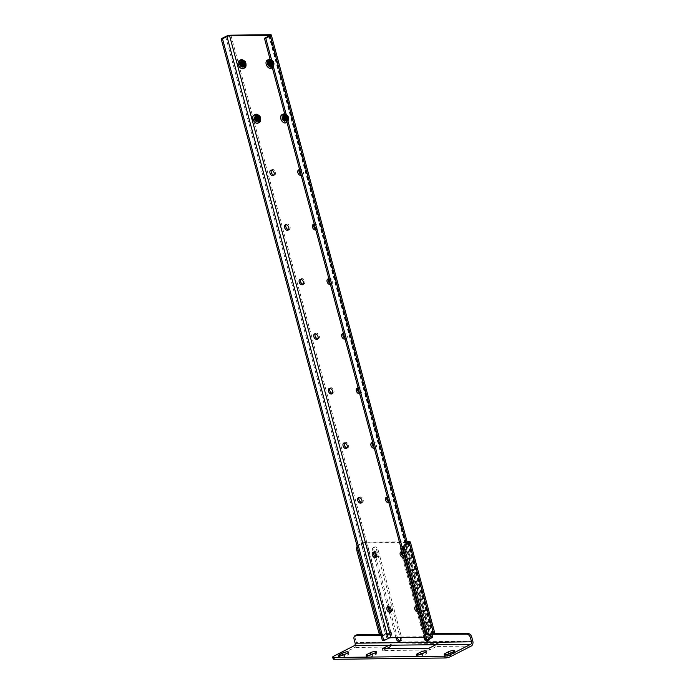 <?xml version="1.0" encoding="UTF-8"?>
<svg xmlns="http://www.w3.org/2000/svg" width="694" height="694" viewBox="0 0 694 694"><rect width="100%" height="100%" fill="white"/><g stroke="black" fill="none" stroke-linecap="round" stroke-linejoin="round"><path stroke-width="0.52" stroke-dasharray="3.47 2.6" d="M388.406 606.634A3.01 1.978 63 0 1 388.952 606.114A3.01 1.978 63 0 1 389.56 605.966A3.01 1.978 63 0 1 392.275 608.334A3.01 1.978 63 0 1 391.694 611.483A3.01 1.978 63 0 1 390.948 611.622M373.78 552.068A3.01 1.978 63 0 1 374.335 551.548A3.01 1.978 63 0 1 374.942 551.409A3.01 1.978 63 0 1 377.657 553.769A3.01 1.978 63 0 1 377.068 556.918A3.01 1.978 63 0 1 376.33 557.056M359.162 497.503A3.01 1.978 63 0 1 359.709 496.991A3.01 1.978 63 0 1 360.325 496.843A3.01 1.978 63 0 1 363.031 499.203A3.01 1.978 63 0 1 362.45 502.352A3.01 1.978 63 0 1 361.713 502.499M344.545 442.937A3.01 1.978 63 0 1 345.092 442.425A3.01 1.978 63 0 1 345.699 442.278A3.01 1.978 63 0 1 348.414 444.637A3.01 1.978 63 0 1 347.833 447.786A3.01 1.978 63 0 1 347.087 447.934M329.919 388.371A3.01 1.978 63 0 1 330.474 387.859A3.01 1.978 63 0 1 331.081 387.712A3.01 1.978 63 0 1 333.788 390.071A3.01 1.978 63 0 1 333.207 393.22A3.01 1.978 63 0 1 332.469 393.368M315.302 333.805A3.01 1.978 63 0 1 315.848 333.293A3.01 1.978 63 0 1 316.464 333.146A3.01 1.978 63 0 1 319.171 335.506A3.01 1.978 63 0 1 318.589 338.655A3.01 1.978 63 0 1 317.852 338.802M300.684 279.24A3.01 1.978 63 0 1 301.231 278.728A3.01 1.978 63 0 1 301.838 278.58A3.01 1.978 63 0 1 304.553 280.94A3.01 1.978 63 0 1 303.963 284.098A3.01 1.978 63 0 1 303.226 284.236M286.058 224.674A3.01 1.978 63 0 1 286.605 224.162A3.01 1.978 63 0 1 287.221 224.015A3.01 1.978 63 0 1 289.927 226.383A3.01 1.978 63 0 1 289.346 229.532A3.01 1.978 63 0 1 288.609 229.671M271.441 170.117A3.01 1.978 63 0 1 271.987 169.596A3.01 1.978 63 0 1 272.603 169.449A3.01 1.978 63 0 1 275.31 171.817A3.01 1.978 63 0 1 274.729 174.966A3.01 1.978 63 0 1 273.991 175.105M257.977 114.892A3.01 1.978 63 0 1 260.692 117.251A3.01 1.978 63 0 1 260.103 120.4A3.01 1.978 63 0 1 256.98 118.613A3.01 1.978 63 0 1 257.37 115.031A3.01 1.978 63 0 1 257.977 114.892M243.36 60.326A3.01 1.978 63 0 1 246.066 62.686A3.01 1.978 63 0 1 245.485 65.835A3.01 1.978 63 0 1 242.353 64.048A3.01 1.978 63 0 1 242.744 60.473A3.01 1.978 63 0 1 243.36 60.326M416.287 606.296A3.01 1.978 63 0 1 416.834 605.784A3.01 1.978 63 0 1 417.45 605.636A3.01 1.978 63 0 1 420.156 607.996A3.01 1.978 63 0 1 419.575 611.145A3.01 1.978 63 0 1 417.901 610.98M401.67 551.73A3.01 1.978 63 0 1 402.216 551.218A3.01 1.978 63 0 1 402.832 551.071A3.01 1.978 63 0 1 405.539 553.43A3.01 1.978 63 0 1 404.958 556.579A3.01 1.978 63 0 1 403.283 556.414M387.044 497.164A3.01 1.978 63 0 1 387.599 496.652A3.01 1.978 63 0 1 388.206 496.505A3.01 1.978 63 0 1 390.922 498.865A3.01 1.978 63 0 1 390.332 502.022A3.01 1.978 63 0 1 388.666 501.849M372.426 442.607A3.01 1.978 63 0 1 372.973 442.087A3.01 1.978 63 0 1 373.589 441.939A3.01 1.978 63 0 1 376.295 444.307A3.01 1.978 63 0 1 375.714 447.457A3.01 1.978 63 0 1 374.04 447.292M357.809 388.041A3.01 1.978 63 0 1 358.356 387.521A3.01 1.978 63 0 1 358.963 387.373A3.01 1.978 63 0 1 361.678 389.742A3.01 1.978 63 0 1 361.097 392.891A3.01 1.978 63 0 1 359.423 392.726M343.183 333.476A3.01 1.978 63 0 1 343.738 332.955A3.01 1.978 63 0 1 344.345 332.816A3.01 1.978 63 0 1 347.061 335.176A3.01 1.978 63 0 1 346.471 338.325A3.01 1.978 63 0 1 344.805 338.16M328.566 278.91A3.01 1.978 63 0 1 329.112 278.398A3.01 1.978 63 0 1 329.728 278.251A3.01 1.978 63 0 1 332.435 280.61A3.01 1.978 63 0 1 331.853 283.759A3.01 1.978 63 0 1 330.179 283.594M313.948 224.344A3.01 1.978 63 0 1 314.495 223.832A3.01 1.978 63 0 1 315.102 223.685A3.01 1.978 63 0 1 317.817 226.044A3.01 1.978 63 0 1 317.236 229.194A3.01 1.978 63 0 1 315.562 229.029M299.322 169.778A3.01 1.978 63 0 1 299.877 169.267A3.01 1.978 63 0 1 300.485 169.119A3.01 1.978 63 0 1 303.191 171.479A3.01 1.978 63 0 1 302.61 174.628A3.01 1.978 63 0 1 300.936 174.463M285.867 114.553A3.01 1.978 63 0 1 288.574 116.913A3.01 1.978 63 0 1 287.993 120.062A3.01 1.978 63 0 1 284.861 118.284A3.01 1.978 63 0 1 285.251 114.701A3.01 1.978 63 0 1 285.867 114.553M271.241 59.988A3.01 1.978 63 0 1 273.957 62.347A3.01 1.978 63 0 1 273.367 65.505A3.01 1.978 63 0 1 270.244 63.718A3.01 1.978 63 0 1 270.634 60.135A3.01 1.978 63 0 1 271.241 59.988M230.902 35.168L392.188 637.101L431.468 636.624L270.183 34.7M256.693 115.542A3.01 1.978 63 0 1 259.4 117.911A3.01 1.978 63 0 1 258.819 121.06A3.01 1.978 63 0 1 255.687 119.273A3.01 1.978 63 0 1 256.077 115.69A3.01 1.978 63 0 1 256.693 115.542M242.067 60.977A3.01 1.978 63 0 1 244.782 63.345A3.01 1.978 63 0 1 244.193 66.494A3.01 1.978 63 0 1 241.07 64.707A3.01 1.978 63 0 1 241.46 61.124A3.01 1.978 63 0 1 242.067 60.977M416.669 606.365A3.01 1.978 63 0 1 418.985 608.985A3.01 1.978 63 0 1 418.291 611.804A3.01 1.978 63 0 1 418.144 611.865M402.043 551.799A3.01 1.978 63 0 1 404.359 554.419A3.01 1.978 63 0 1 403.665 557.239A3.01 1.978 63 0 1 403.518 557.308M387.426 497.234A3.01 1.978 63 0 1 389.742 499.854A3.01 1.978 63 0 1 389.048 502.673A3.01 1.978 63 0 1 388.9 502.742M372.808 442.668A3.01 1.978 63 0 1 375.124 445.288A3.01 1.978 63 0 1 374.43 448.107A3.01 1.978 63 0 1 374.283 448.177M358.182 388.102A3.01 1.978 63 0 1 360.498 390.722A3.01 1.978 63 0 1 359.804 393.55A3.01 1.978 63 0 1 359.657 393.611M343.565 333.545A3.01 1.978 63 0 1 345.881 336.156A3.01 1.978 63 0 1 345.187 338.984A3.01 1.978 63 0 1 345.039 339.045M328.947 278.979A3.01 1.978 63 0 1 331.264 281.599A3.01 1.978 63 0 1 330.561 284.419A3.01 1.978 63 0 1 330.422 284.479M314.321 224.414A3.01 1.978 63 0 1 316.638 227.033A3.01 1.978 63 0 1 315.944 229.853A3.01 1.978 63 0 1 315.796 229.914M299.704 169.848A3.01 1.978 63 0 1 302.02 172.468A3.01 1.978 63 0 1 301.326 175.287A3.01 1.978 63 0 1 301.179 175.348M284.575 115.213A3.01 1.978 63 0 1 287.29 117.572A3.01 1.978 63 0 1 286.7 120.721A3.01 1.978 63 0 1 283.577 118.934A3.01 1.978 63 0 1 283.967 115.36A3.01 1.978 63 0 1 284.575 115.213M269.957 60.647A3.01 1.978 63 0 1 272.664 63.007A3.01 1.978 63 0 1 272.083 66.156A3.01 1.978 63 0 1 268.951 64.377A3.01 1.978 63 0 1 269.341 60.794A3.01 1.978 63 0 1 269.957 60.647M392.188 637.101A3.834 0.894 -15 0 0 386.948 638.445L225.654 36.513M432.596 636.953A3.834 0.894 -15 0 0 431.468 636.624M425.734 640.215L430.228 637.925A1.917 0.451 -15 0 0 430.74 637.448A1.917 0.451 -15 0 0 430.185 637.283L424.971 637.344M382.455 640.736L386.948 638.445M240.124 67.63A4.485 2.941 63 0 1 238.146 63.753M240.679 59.866A4.485 2.941 -117 0 0 240.098 65.201A4.485 2.941 -117 0 0 244.756 67.856M244.019 60.751A4.329 2.837 -117 0 0 241.738 59.745A4.329 2.837 -117 0 0 239.751 63.562M239.768 63.64A4.329 2.837 -117 0 0 243.507 67.839A4.329 2.837 -117 0 0 246.006 64.637M240.436 63.761A3.401 2.229 63 0 1 240.358 63.354L240.332 63.206A3.401 2.229 63 0 1 240.306 62.816L240.306 62.668A3.401 2.229 63 0 1 240.341 62.304L240.358 62.174A3.401 2.229 63 0 1 240.445 61.835L240.48 61.714A3.401 2.229 63 0 1 240.618 61.428L240.679 61.332A3.401 2.229 63 0 1 240.861 61.089L240.939 61.02A3.401 2.229 63 0 1 241.165 60.838L241.26 60.786A3.401 2.229 63 0 1 241.278 60.777A3.401 2.229 63 0 1 241.521 60.682L241.625 60.656A3.401 2.229 63 0 1 241.911 60.612L242.024 60.612A3.401 2.229 63 0 1 242.336 60.647L242.458 60.664A3.401 2.229 63 0 1 242.77 60.768L242.891 60.82A3.401 2.229 63 0 1 243.212 60.985L243.325 61.063A3.401 2.229 63 0 1 243.637 61.298L243.75 61.393A3.401 2.229 63 0 1 244.045 61.679L244.141 61.792A3.401 2.229 63 0 1 244.409 62.122L244.496 62.252A3.401 2.229 63 0 1 244.722 62.616L244.8 62.764A3.401 2.229 63 0 1 244.982 63.154L245.043 63.301A3.401 2.229 63 0 1 245.173 63.709L245.216 63.857A3.401 2.229 63 0 1 245.303 64.264L245.32 64.412A3.401 2.229 63 0 1 245.346 64.802L245.346 64.95A3.401 2.229 63 0 1 245.32 65.314L245.294 65.453A3.401 2.229 63 0 1 245.216 65.783L245.173 65.904A3.401 2.229 63 0 1 245.034 66.19L244.973 66.286A3.401 2.229 63 0 1 244.791 66.529L244.713 66.598A3.401 2.229 63 0 1 244.488 66.78L244.401 66.832A3.401 2.229 63 0 1 244.375 66.841A3.401 2.229 63 0 1 244.132 66.936L244.028 66.962A3.401 2.229 63 0 1 243.741 67.006L243.629 67.006A3.401 2.229 63 0 1 243.316 66.971L243.204 66.954A3.401 2.229 63 0 1 242.883 66.85L242.761 66.797A3.401 2.229 63 0 1 242.44 66.633L242.327 66.555A3.401 2.229 63 0 1 242.015 66.32L241.902 66.225A3.401 2.229 63 0 1 241.616 65.947L241.512 65.826A3.401 2.229 63 0 1 241.252 65.496L241.156 65.366A3.401 2.229 63 0 1 240.931 65.002L240.853 64.863A3.401 2.229 63 0 1 240.671 64.464L240.61 64.316A3.401 2.229 63 0 1 240.48 63.909L240.601 63.761M242.987 64.993L241.963 62.989M240.358 63.354L241.434 62.928L240.532 63.397M241.512 63.301L240.644 63.909M240.48 63.909L241.547 63.449M241.382 63.449A3.401 2.229 -117 0 0 241.521 63.857L240.61 64.316M241.521 63.857L240.766 64.273M241.668 63.813L240.827 64.429M240.671 64.464L241.729 63.961M241.581 64.004A3.401 2.229 -117 0 0 241.764 64.395L240.853 64.863M241.764 64.395L240.992 64.776M241.894 64.316L241.07 64.924M240.931 65.002L241.972 64.455M241.833 64.542A3.401 2.229 -117 0 0 242.067 64.906L241.156 65.366M242.067 64.906L241.269 65.253M242.18 64.794L241.365 65.383M241.252 65.496L242.267 64.924M242.154 65.036A3.401 2.229 -117 0 0 242.414 65.366L241.512 65.826M242.414 65.366L241.599 65.678M242.51 65.219L241.703 65.8M241.616 65.947L242.605 65.331M242.518 65.479A3.401 2.229 -117 0 0 242.813 65.765L241.902 66.225M242.813 65.765L241.963 66.051M242.874 65.592L242.076 66.147M242.015 66.32L242.978 65.687M242.917 65.861A3.401 2.229 -117 0 0 243.23 66.095L242.327 66.555M243.23 66.095L242.353 66.355M243.264 65.895L242.475 66.433M242.44 66.633L243.377 65.973M243.351 66.164A3.401 2.229 -117 0 0 243.663 66.338L242.761 66.797M243.663 66.338L242.761 66.589M243.672 66.121L242.883 66.633M242.883 66.85L243.785 66.173M243.785 66.39A3.401 2.229 -117 0 0 244.106 66.485L243.204 66.954M244.106 66.485L243.169 66.728M244.08 66.268L243.29 66.754M243.316 66.971L244.193 66.294M245.485 65.835L244.193 66.494A3.401 2.229 -117 0 0 244.531 66.546L243.629 67.006M244.531 66.546L243.568 66.78M244.47 66.32L243.681 66.78M243.741 67.006L244.583 66.32M244.644 66.546A3.401 2.229 -117 0 0 244.939 66.503L244.028 66.962M244.939 66.503L243.941 66.745M244.852 66.286L244.045 66.719M244.132 66.936L244.947 66.26M245.043 66.477A3.401 2.229 -117 0 0 245.277 66.381A3.401 2.229 -117 0 0 245.303 66.372L244.401 66.832M244.375 66.841L245.277 66.381L244.288 66.615M245.19 66.156L244.375 66.563M244.488 66.78L245.277 66.104M245.39 66.312A3.401 2.229 -117 0 0 245.624 66.138L244.713 66.598M245.624 66.138L244.583 66.407M245.485 65.947L244.661 66.329M244.791 66.529L245.563 65.869M245.693 66.06A3.401 2.229 -117 0 0 245.884 65.826L244.973 66.286M245.884 65.826L244.826 66.121M245.728 65.652L244.887 66.017M245.034 66.19L245.789 65.557M245.945 65.73A3.401 2.229 -117 0 0 246.075 65.436L245.173 65.904M246.075 65.436L245.008 65.757M245.91 65.297L245.051 65.644M245.216 65.783L245.954 65.184M246.118 65.323A3.401 2.229 -117 0 0 246.205 64.984L245.294 65.453M246.205 64.984L245.121 65.34M246.032 64.88L245.147 65.21M245.32 65.314L246.049 64.742M246.223 64.854A3.401 2.229 -117 0 0 246.249 64.481L245.346 64.95M246.249 64.481L245.173 64.872M246.075 64.412L245.173 64.733M245.346 64.802L246.075 64.264M246.249 64.342A3.401 2.229 -117 0 0 246.223 63.952L245.32 64.412M246.223 63.952L245.147 64.377M246.049 63.909L245.129 64.221M245.303 64.264L246.032 63.761M246.205 63.805A3.401 2.229 -117 0 0 246.118 63.397L245.216 63.857M246.118 63.397L245.051 63.857M245.954 63.397L245.008 63.709M245.173 63.709L245.919 63.249M246.084 63.241A3.401 2.229 -117 0 0 245.945 62.842L245.043 63.301M245.945 62.842L244.887 63.345M245.797 62.876L244.826 63.197M244.982 63.154L245.737 62.729M245.884 62.694A3.401 2.229 -117 0 0 245.702 62.295L244.8 62.764M245.702 62.295L244.661 62.842M245.572 62.373L244.592 62.694M244.722 62.616L245.494 62.234M245.624 62.156A3.401 2.229 -117 0 0 245.398 61.792L244.496 62.252M245.398 61.792L244.383 62.365M245.286 61.905L244.288 62.234M244.409 62.122L245.199 61.775M245.312 61.662A3.401 2.229 -117 0 0 245.051 61.332L244.141 61.792M245.051 61.332L244.054 61.94M244.956 61.471L243.95 61.818M244.045 61.679L244.861 61.358M244.947 61.211A3.401 2.229 -117 0 0 244.652 60.925L243.75 61.393M244.652 60.925L243.689 61.566M244.592 61.098L243.577 61.471M243.637 61.298L244.479 61.003M244.54 60.829A3.401 2.229 -117 0 0 244.236 60.604L243.325 61.063M244.236 60.604L243.299 61.263M244.201 60.794L243.178 61.185M243.212 60.985L244.088 60.725M244.114 60.525A3.401 2.229 -117 0 0 243.794 60.361L242.891 60.82M243.794 60.361L242.891 61.029M243.794 60.569L242.77 60.985M242.77 60.768L243.681 60.517M243.681 60.309A3.401 2.229 -117 0 0 243.36 60.205L242.458 60.664M243.36 60.205L242.484 60.89M243.386 60.43L242.371 60.864M242.336 60.647L243.273 60.404M243.238 60.178A3.401 2.229 -117 0 0 242.935 60.152L242.024 60.612M242.935 60.152L242.085 60.838M242.995 60.378L241.972 60.838M241.911 60.612L242.883 60.378M242.822 60.152A3.401 2.229 -117 0 0 242.527 60.187L241.625 60.656M242.527 60.187L241.712 60.872M242.614 60.413L241.607 60.899M241.521 60.682L242.518 60.439M242.423 60.222A3.401 2.229 -117 0 0 242.189 60.317A3.401 2.229 -117 0 0 242.163 60.326L241.26 60.786M242.163 60.326L241.373 61.003M242.275 60.534L241.278 61.055M241.165 60.838L242.189 60.586M242.067 60.378A3.401 2.229 -117 0 0 241.842 60.552L240.939 61.02M241.842 60.552L241.078 61.211M241.98 60.751L241 61.289M240.861 61.089L241.902 60.829M241.764 60.63A3.401 2.229 -117 0 0 241.581 60.864L240.679 61.332M241.581 60.864L240.835 61.497M241.738 61.037L240.775 61.601M240.618 61.428L241.677 61.133M241.521 60.968A3.401 2.229 -117 0 0 241.391 61.254L240.48 61.714M241.391 61.254L240.644 61.861M241.555 61.402L240.61 61.974M240.445 61.835L241.512 61.514M241.347 61.376A3.401 2.229 -117 0 0 241.26 61.705L240.358 62.174M241.26 61.705L240.532 62.278M241.434 61.818L240.514 62.408M240.341 62.304L241.417 61.948M241.243 61.835A3.401 2.229 -117 0 0 241.217 62.208L240.306 62.668M241.217 62.208L240.488 62.746M241.391 62.287L240.488 62.885M240.306 62.816L241.391 62.425M241.208 62.356A3.401 2.229 -117 0 0 241.243 62.746L240.332 63.206M241.243 62.746L240.506 63.241M240.046 62.842L240.87 62.451L240.046 62.842M242.969 65.271L243.247 65.262C244.279 64.334 243.906 63.414 242.128 62.503L241.451 62.842C243.23 63.753 243.611 64.672 242.579 65.6M241.937 63.007L242.796 62.156C244.583 63.067 244.956 63.987 243.924 64.915L243.837 64.958C244.861 64.013 244.488 63.093 242.718 62.2L241.868 62.972M241.824 63.57L242.969 61.376C245.45 62.686 245.928 64.013 244.418 65.357L242.813 64.091L244.435 65.219C245.893 64.429 245.494 63.258 243.247 61.697L242.406 63.119L242.353 62.443C242.622 63.961 243.065 64.768 243.698 64.872A1.562 1.024 63 0 1 243.108 64.533L243.924 64.915M242.371 62.781A2.273 1.492 -117 0 0 243.386 64.785A2.273 1.492 -117 0 0 244.609 65.331A2.273 1.492 -117 0 0 245.65 63.319A2.273 1.492 -117 0 0 243.681 61.072A2.273 1.492 -117 0 0 242.371 62.781L242.353 62.443C242.423 64.039 243.082 65.028 244.34 65.401L244.418 65.357M244.34 65.401C245.841 64.039 245.355 62.712 242.891 61.419L242.492 61.497M242.891 61.419C241.165 62.894 241.417 64.334 243.663 65.739L242.536 65.019M243.663 65.739C245.164 64.386 244.687 63.059 242.215 61.757L242.301 61.714C244.774 63.05 245.251 64.377 243.75 65.696M242.215 61.757C240.488 63.241 240.749 64.681 242.995 66.086L241.868 65.357M242.995 66.086C244.496 64.724 244.01 63.397 241.538 62.104L241.625 62.061C244.097 63.397 244.583 64.724 243.073 66.043M241.538 62.104C239.812 63.579 240.072 65.019 242.319 66.433L242.406 66.39C240.159 64.932 239.898 63.492 241.625 62.061M242.319 66.433C243.82 65.071 243.334 63.744 240.87 62.451M242.709 64.03L243.837 64.958M243.169 65.305C244.193 64.36 243.82 63.44 242.041 62.547L241.408 62.868M242.492 65.644C243.464 65.028 243.238 64.126 241.798 62.954M240.263 62.668L240.957 62.408C243.421 63.735 243.906 65.062 242.406 66.39M241.156 63.917L241.816 61.844M242.353 62.443L243.386 64.785M242.406 63.119L242.588 63.787M241.946 63.995A2.88 1.891 -117 0 0 244.444 66.051A2.88 1.891 -117 0 0 245.407 62.477A2.88 1.891 -117 0 0 241.954 61.185A2.88 1.891 -117 0 0 241.85 63.761M244.444 66.051A2.88 1.891 -117 0 0 244.462 66.051L244.782 66.051A3.045 1.995 -117 0 0 244.8 66.051A3.045 1.995 -117 0 0 245.806 62.278A3.045 1.995 -117 0 0 242.163 60.907A3.045 1.995 -117 0 0 242.258 64.1A3.045 1.995 -117 0 0 244.782 66.051M254.75 122.196A4.485 2.941 63 0 1 252.763 118.318M255.305 114.432A4.485 2.941 -117 0 0 254.715 119.767A4.485 2.941 -117 0 0 259.382 122.422M258.645 115.317A4.329 2.837 -117 0 0 256.364 114.31A4.329 2.837 -117 0 0 254.368 118.127M254.386 118.206A4.329 2.837 -117 0 0 258.133 122.404A4.329 2.837 -117 0 0 260.623 119.203M255.062 118.327A3.401 2.229 63 0 1 254.976 117.919L254.958 117.772A3.401 2.229 63 0 1 254.932 117.381L254.932 117.234A3.401 2.229 63 0 1 254.958 116.87L254.976 116.731A3.401 2.229 63 0 1 255.062 116.401L255.106 116.28A3.401 2.229 63 0 1 255.236 115.993L255.297 115.898A3.401 2.229 63 0 1 255.487 115.655L255.557 115.586A3.401 2.229 63 0 1 255.791 115.404L255.878 115.351A3.401 2.229 63 0 1 255.904 115.343A3.401 2.229 63 0 1 256.138 115.247L256.242 115.213A3.401 2.229 63 0 1 256.537 115.178L256.65 115.178A3.401 2.229 63 0 1 256.954 115.204L257.075 115.23A3.401 2.229 63 0 1 257.396 115.334L257.517 115.386A3.401 2.229 63 0 1 257.83 115.551L257.951 115.629A3.401 2.229 63 0 1 258.263 115.855L258.368 115.959A3.401 2.229 63 0 1 258.662 116.236L258.767 116.358A3.401 2.229 63 0 1 259.027 116.687L259.114 116.818A3.401 2.229 63 0 1 259.348 117.182L259.417 117.321A3.401 2.229 63 0 1 259.599 117.72L259.66 117.867A3.401 2.229 63 0 1 259.799 118.266L259.842 118.422A3.401 2.229 63 0 1 259.92 118.83L259.938 118.978A3.401 2.229 63 0 1 259.972 119.368L259.964 119.515A3.401 2.229 63 0 1 259.938 119.88L259.92 120.01A3.401 2.229 63 0 1 259.834 120.348L259.79 120.461A3.401 2.229 63 0 1 259.66 120.756L259.599 120.851A3.401 2.229 63 0 1 259.417 121.094L259.339 121.164A3.401 2.229 63 0 1 259.105 121.346L259.018 121.398A3.401 2.229 63 0 1 258.992 121.407A3.401 2.229 63 0 1 258.758 121.502L258.654 121.528A3.401 2.229 63 0 1 258.359 121.571L258.246 121.571A3.401 2.229 63 0 1 257.942 121.537L257.821 121.511A3.401 2.229 63 0 1 257.5 121.415L257.387 121.363A3.401 2.229 63 0 1 257.066 121.19L256.945 121.12A3.401 2.229 63 0 1 256.641 120.886L256.528 120.791A3.401 2.229 63 0 1 256.233 120.504L256.129 120.392A3.401 2.229 63 0 1 255.869 120.062L255.782 119.932A3.401 2.229 63 0 1 255.557 119.568L255.479 119.42A3.401 2.229 63 0 1 255.297 119.03L255.236 118.882A3.401 2.229 63 0 1 255.097 118.474L255.227 118.327M257.604 119.559L256.589 117.555M254.976 117.919L256.051 117.494L255.149 117.954M256.129 117.867L255.262 118.474M255.097 118.474L256.173 118.015M255.999 118.015A3.401 2.229 -117 0 0 256.138 118.422L255.236 118.882M256.138 118.422L255.383 118.839M256.294 118.379L255.444 118.986M255.297 119.03L256.355 118.527M256.199 118.57A3.401 2.229 -117 0 0 256.381 118.96L255.479 119.42M256.381 118.96L255.609 119.342M256.52 118.882L255.687 119.489M255.557 119.568L256.589 119.021M256.459 119.099A3.401 2.229 -117 0 0 256.685 119.472L255.782 119.932M256.685 119.472L255.895 119.819M256.797 119.359L255.982 119.949M255.869 120.062L256.893 119.489M256.771 119.602A3.401 2.229 -117 0 0 257.04 119.932L256.129 120.392M257.04 119.932L256.225 120.244M257.127 119.784L256.32 120.366M256.233 120.504L257.231 119.897M257.136 120.045A3.401 2.229 -117 0 0 257.431 120.331L256.528 120.791M257.431 120.331L256.589 120.617M257.491 120.157L256.702 120.713M256.641 120.886L257.604 120.253M257.543 120.426A3.401 2.229 -117 0 0 257.856 120.661L256.945 121.12M257.856 120.661L256.98 120.921M257.882 120.461L257.092 120.999M257.066 121.19L258.003 120.539M257.968 120.73A3.401 2.229 -117 0 0 258.289 120.903L257.387 121.363M258.289 120.903L257.387 121.146M258.289 120.687L257.5 121.198M257.5 121.415L258.411 120.739M258.411 120.956A3.401 2.229 -117 0 0 258.723 121.051L257.821 121.511M258.723 121.051L257.795 121.294M258.697 120.834L257.908 121.32M257.942 121.537L258.81 120.86M258.845 121.077A3.401 2.229 -117 0 0 259.157 121.112L258.246 121.571M259.157 121.112L258.185 121.346M259.096 120.886L258.298 121.346M258.359 121.571L259.209 120.886M259.261 121.112A3.401 2.229 -117 0 0 259.556 121.068L258.654 121.528M259.556 121.068L258.567 121.311M259.469 120.851L258.662 121.285M258.758 121.502L259.573 120.817M259.66 121.042A3.401 2.229 -117 0 0 259.903 120.947A3.401 2.229 -117 0 0 259.92 120.93L259.018 121.398M258.992 121.407L259.903 120.947L258.905 121.181M259.808 120.721L258.992 121.129M259.105 121.346L259.903 120.669M260.016 120.877A3.401 2.229 -117 0 0 260.241 120.704L259.339 121.164M260.241 120.704L259.2 120.973M260.103 120.513L259.278 120.895M259.417 121.094L260.181 120.435M260.319 120.626A3.401 2.229 -117 0 0 260.502 120.392L259.599 120.851M260.502 120.392L259.443 120.687M260.345 120.218L259.504 120.583M259.66 120.756L260.406 120.123M260.562 120.296A3.401 2.229 -117 0 0 260.701 120.001L259.79 120.461M260.701 120.001L259.625 120.322M260.536 119.862L259.669 120.209M259.834 120.348L260.571 119.741M260.736 119.888A3.401 2.229 -117 0 0 260.823 119.55L259.92 120.01M260.823 119.55L259.747 119.906M260.649 119.437L259.764 119.776M259.938 119.88L260.666 119.307M260.84 119.42A3.401 2.229 -117 0 0 260.875 119.047L259.964 119.515M260.875 119.047L259.79 119.437M260.692 118.978L259.79 119.299M259.972 119.368L260.692 118.83M260.875 118.908A3.401 2.229 -117 0 0 260.849 118.518L259.938 118.978M260.849 118.518L259.764 118.934M260.675 118.474L259.747 118.787M259.92 118.83L260.649 118.327M260.823 118.362A3.401 2.229 -117 0 0 260.744 117.963L259.842 118.422M260.744 117.963L259.669 118.422M260.58 117.963L259.634 118.275M259.799 118.266L260.536 117.807M260.701 117.807A3.401 2.229 -117 0 0 260.571 117.407L259.66 117.867M260.571 117.407L259.513 117.902M260.415 117.442L259.452 117.754M259.599 117.72L260.354 117.295M260.51 117.251A3.401 2.229 -117 0 0 260.328 116.861L259.417 117.321M260.328 116.861L259.287 117.407M260.189 116.939L259.209 117.26M259.348 117.182L260.111 116.8M260.25 116.722A3.401 2.229 -117 0 0 260.024 116.358L259.114 116.818M260.024 116.358L259.001 116.93M259.912 116.471L258.914 116.8M259.027 116.687L259.816 116.34M259.929 116.228A3.401 2.229 -117 0 0 259.669 115.889L258.767 116.358M259.669 115.889L258.671 116.497M259.582 116.037L258.576 116.384M258.662 116.236L259.478 115.924M259.565 115.777A3.401 2.229 -117 0 0 259.278 115.49L258.368 115.959M259.278 115.49L258.307 116.132M259.218 115.664L258.203 116.028M258.263 115.855L259.105 115.568M259.166 115.395A3.401 2.229 -117 0 0 258.853 115.169L257.951 115.629M258.853 115.169L257.916 115.82M258.827 115.36L257.804 115.751M257.83 115.551L258.706 115.291M258.741 115.091A3.401 2.229 -117 0 0 258.42 114.926L257.517 115.386M258.42 114.926L257.509 115.594M258.42 115.135L257.396 115.551M257.396 115.334L258.298 115.083M258.298 114.874A3.401 2.229 -117 0 0 257.977 114.77L257.075 115.23M257.977 114.77L257.101 115.456M258.012 114.996L256.988 115.43M256.954 115.204L257.89 114.97M257.864 114.744A3.401 2.229 -117 0 0 257.552 114.718L256.65 115.178M257.552 114.718L256.711 115.404M257.613 114.944L256.598 115.404M256.537 115.178L257.5 114.944M257.439 114.718A3.401 2.229 -117 0 0 257.153 114.753L256.242 115.213M257.153 114.753L256.329 115.438M257.24 114.978L256.233 115.464M256.138 115.247L257.136 115.004M257.049 114.779A3.401 2.229 -117 0 0 256.806 114.883A3.401 2.229 -117 0 0 256.78 114.892L255.878 115.351M256.78 114.892L255.991 115.56M256.893 115.1L255.904 115.62M255.791 115.404L256.806 115.152M256.693 114.944A3.401 2.229 -117 0 0 256.468 115.117L255.557 115.586M256.468 115.117L255.696 115.777M256.598 115.317L255.618 115.855M255.487 115.655L256.52 115.386M256.39 115.195A3.401 2.229 -117 0 0 256.207 115.43L255.297 115.898M256.207 115.43L255.453 116.063M256.355 115.603L255.392 116.167M255.236 115.993L256.294 115.698M256.147 115.534A3.401 2.229 -117 0 0 256.008 115.82L255.106 116.28M256.008 115.82L255.271 116.427M256.173 115.967L255.227 116.54M255.062 116.401L256.129 116.08M255.965 115.941A3.401 2.229 -117 0 0 255.886 116.271L254.976 116.731M255.886 116.271L255.149 116.844M256.06 116.384L255.132 116.974M254.958 116.87L256.034 116.514M255.86 116.401A3.401 2.229 -117 0 0 255.834 116.774L254.932 117.234M255.834 116.774L255.106 117.312M256.008 116.852L255.106 117.451M254.932 117.381L256.008 116.991M255.834 116.913A3.401 2.229 -117 0 0 255.86 117.312L254.958 117.772M255.86 117.312L255.132 117.807M254.663 117.407L255.487 117.017L254.663 117.407M257.595 119.836L257.873 119.828C258.905 118.9 258.524 117.971 256.745 117.069L256.077 117.407C257.856 118.318 258.229 119.238 257.196 120.166M256.554 117.572L257.422 116.722C259.2 117.633 259.573 118.553 258.541 119.481L258.454 119.524C259.487 118.579 259.114 117.659 257.335 116.766L256.485 117.538M256.45 118.136L257.595 115.941C260.068 117.251 260.554 118.579 259.044 119.923L257.439 118.648L259.062 119.784C260.51 118.995 260.12 117.815 257.873 116.262L257.023 117.685L256.98 117.008C257.24 118.527 257.691 119.333 258.315 119.437A1.562 1.024 63 0 1 257.734 119.099L258.541 119.481M256.988 117.347A2.273 1.492 -117 0 0 258.012 119.351A2.273 1.492 -117 0 0 259.226 119.897A2.273 1.492 -117 0 0 260.276 117.885A2.273 1.492 -117 0 0 258.298 115.638A2.273 1.492 -117 0 0 256.988 117.347L256.98 117.008C257.04 118.605 257.7 119.594 258.957 119.967L259.044 119.923M258.957 119.967C260.458 118.605 259.972 117.277 257.509 115.985L257.11 116.063M257.509 115.985C255.782 117.46 256.043 118.9 258.289 120.305L257.162 119.576M258.289 120.305C259.79 118.943 259.304 117.616 256.832 116.323L256.919 116.28C259.391 117.616 259.877 118.943 258.368 120.262M256.832 116.323C255.106 117.798 255.366 119.247 257.613 120.652L256.485 119.923M257.613 120.652C259.114 119.29 258.628 117.963 256.164 116.67L256.251 116.627C258.715 117.963 259.2 119.29 257.7 120.609M256.164 116.67C254.438 118.145 254.698 119.585 256.936 120.99L257.023 120.956C254.785 119.498 254.524 118.058 256.251 116.627M256.936 120.99C258.437 119.637 257.96 118.31 255.487 117.017M257.335 118.596L258.454 119.524M257.786 119.871C258.81 118.926 258.437 118.006 256.667 117.113L256.034 117.433M257.11 120.209C258.09 119.585 257.856 118.691 256.416 117.512M254.889 117.234L255.574 116.974C258.047 118.301 258.524 119.628 257.023 120.956M255.774 118.483L256.433 116.41M256.98 117.008L258.012 119.351M257.023 117.685L257.214 118.353M256.572 118.561A2.88 1.891 -117 0 0 259.062 120.617A2.88 1.891 -117 0 0 260.033 117.043A2.88 1.891 -117 0 0 256.58 115.751A2.88 1.891 -117 0 0 256.476 118.327M259.062 120.617A2.88 1.891 -117 0 0 259.079 120.617L259.4 120.617A3.045 1.995 -117 0 0 259.417 120.617A3.045 1.995 -117 0 0 260.432 116.844A3.045 1.995 -117 0 0 256.78 115.473A3.045 1.995 -117 0 0 256.875 118.665A3.045 1.995 -117 0 0 259.4 120.617M270.539 61.011A4.485 2.941 63 0 1 272.23 67.318M268.014 67.301A4.485 2.941 63 0 1 266.028 63.423M268.569 59.537A4.485 2.941 -117 0 0 267.988 64.872A4.485 2.941 -117 0 0 272.647 67.526A4.485 2.941 -117 0 0 273.896 64.342A4.485 2.941 -117 0 0 271.875 60.395A4.485 2.941 -117 0 0 270.105 59.389M270.651 61.436A4.329 2.837 63 0 1 272.143 67.006M267.65 63.301A4.329 2.837 -117 0 0 271.415 67.509A4.329 2.837 -117 0 0 273.878 64.256A4.329 2.837 -117 0 0 271.935 60.447A4.329 2.837 -117 0 0 269.628 59.415A4.329 2.837 -117 0 0 267.632 63.232M268.326 63.432A3.401 2.229 63 0 1 268.24 63.024L268.222 62.876A3.401 2.229 63 0 1 268.196 62.477L268.196 62.339A3.401 2.229 63 0 1 268.222 61.966L268.24 61.835A3.401 2.229 63 0 1 268.326 61.497L268.37 61.384A3.401 2.229 63 0 1 268.5 61.089L268.561 60.994A3.401 2.229 63 0 1 268.752 60.76L268.821 60.682A3.401 2.229 63 0 1 269.055 60.508L269.142 60.456A3.401 2.229 63 0 1 269.168 60.439A3.401 2.229 63 0 1 269.411 60.343L269.506 60.317A3.401 2.229 63 0 1 269.801 60.283L269.914 60.274A3.401 2.229 63 0 1 270.226 60.309L270.339 60.335A3.401 2.229 63 0 1 270.66 60.439L270.781 60.491A3.401 2.229 63 0 1 271.094 60.656L271.215 60.734A3.401 2.229 63 0 1 271.528 60.959L271.632 61.055A3.401 2.229 63 0 1 271.927 61.341L272.031 61.454A3.401 2.229 63 0 1 272.291 61.783L272.386 61.913A3.401 2.229 63 0 1 272.612 62.287L272.681 62.425A3.401 2.229 63 0 1 272.872 62.816L272.924 62.963A3.401 2.229 63 0 1 273.063 63.371L273.106 63.518A3.401 2.229 63 0 1 273.184 63.926L273.202 64.074A3.401 2.229 63 0 1 273.236 64.473L273.236 64.611A3.401 2.229 63 0 1 273.202 64.984L273.184 65.115A3.401 2.229 63 0 1 273.098 65.453L273.054 65.566A3.401 2.229 63 0 1 272.924 65.861L272.863 65.956A3.401 2.229 63 0 1 272.681 66.19L272.603 66.268A3.401 2.229 63 0 1 272.378 66.442L272.282 66.494A3.401 2.229 63 0 1 272.256 66.511A3.401 2.229 63 0 1 272.022 66.607L271.918 66.633A3.401 2.229 63 0 1 271.623 66.667L271.51 66.676A3.401 2.229 63 0 1 271.207 66.641L271.085 66.615A3.401 2.229 63 0 1 270.764 66.511L270.651 66.468A3.401 2.229 63 0 1 270.33 66.294L270.209 66.225A3.401 2.229 63 0 1 269.905 65.991L269.793 65.895A3.401 2.229 63 0 1 269.498 65.609L269.393 65.496A3.401 2.229 63 0 1 269.133 65.167L269.046 65.036A3.401 2.229 63 0 1 268.821 64.663L268.743 64.525A3.401 2.229 63 0 1 268.561 64.134L268.5 63.987A3.401 2.229 63 0 1 268.361 63.579L268.491 63.423M270.868 64.655L269.853 62.651M268.24 63.024L269.324 62.599L268.413 63.059M269.393 62.963L268.535 63.579M268.361 63.579L269.437 63.119M269.272 63.119A3.401 2.229 -117 0 0 269.402 63.527L268.5 63.987M269.402 63.527L268.656 63.943M269.558 63.484L268.708 64.091M268.561 64.134L269.619 63.631M269.463 63.675A3.401 2.229 -117 0 0 269.645 64.065L268.743 64.525M269.645 64.065L268.882 64.447M269.784 63.987L268.951 64.585M268.821 64.663L269.862 64.126M269.723 64.204A3.401 2.229 -117 0 0 269.949 64.568L269.046 65.036M269.949 64.568L269.159 64.915M270.061 64.455L269.246 65.045M269.133 65.167L270.157 64.585M270.035 64.698A3.401 2.229 -117 0 0 270.304 65.036L269.393 65.496M270.304 65.036L269.489 65.349M270.391 64.889L269.593 65.462M269.498 65.609L270.495 65.002M270.408 65.149A3.401 2.229 -117 0 0 270.695 65.436L269.793 65.895M270.695 65.436L269.853 65.722M270.755 65.262L269.966 65.817M269.905 65.991L270.868 65.357M270.807 65.531A3.401 2.229 -117 0 0 271.12 65.757L270.209 66.225M271.12 65.757L270.244 66.025M271.146 65.566L270.356 66.104M270.33 66.294L271.267 65.635M271.233 65.835A3.401 2.229 -117 0 0 271.554 65.999L270.651 66.468M271.554 65.999L270.651 66.251M271.554 65.791L270.764 66.303M270.764 66.511L271.675 65.843M271.675 66.051A3.401 2.229 -117 0 0 271.987 66.156L271.085 66.615M271.987 66.156L271.059 66.398M271.961 65.93L271.172 66.416M271.207 66.641L272.074 65.956M272.109 66.182A3.401 2.229 -117 0 0 272.421 66.208L271.51 66.676M272.421 66.208L271.449 66.451M272.36 65.982L271.562 66.451M271.623 66.667L272.473 65.982M272.534 66.208A3.401 2.229 -117 0 0 272.82 66.173L271.918 66.633M272.82 66.173L271.831 66.407M272.733 65.947L271.935 66.381M272.022 66.607L272.837 65.921M273.184 66.034L272.169 66.286M273.072 65.826L272.256 66.234M272.378 66.442L273.167 65.774M273.28 65.982A3.401 2.229 -117 0 0 273.505 65.809L272.603 66.268M273.505 65.809L272.464 66.077M273.367 65.609L272.542 65.999M272.681 66.19L273.445 65.54M273.583 65.73A3.401 2.229 -117 0 0 273.766 65.496L272.863 65.956M273.766 65.496L272.707 65.783M273.618 65.323L272.768 65.687M272.924 65.861L273.67 65.227M273.826 65.392A3.401 2.229 -117 0 0 273.965 65.106L273.054 65.566M273.965 65.106L272.889 65.427M273.8 64.958L272.933 65.305M273.098 65.453L273.835 64.846M274 64.993A3.401 2.229 -117 0 0 274.087 64.655L273.184 65.115M274.087 64.655L273.011 65.002M273.913 64.542L273.028 64.872M273.202 64.984L273.93 64.412M274.113 64.525A3.401 2.229 -117 0 0 274.139 64.152L273.236 64.611M274.139 64.152L273.054 64.542M273.957 64.074L273.054 64.395M273.236 64.473L273.957 63.935M274.139 64.013A3.401 2.229 -117 0 0 274.113 63.614L273.202 64.074M274.113 63.614L273.028 64.039M273.939 63.579L273.011 63.891M273.184 63.926L273.913 63.432M274.087 63.466A3.401 2.229 -117 0 0 274.009 63.059L273.106 63.518M274.009 63.059L272.933 63.527M273.844 63.059L272.898 63.371M273.063 63.371L273.8 62.911M273.965 62.911A3.401 2.229 -117 0 0 273.835 62.503L272.924 62.963M273.835 62.503L272.777 63.007M273.679 62.547L272.716 62.859M272.872 62.816L273.618 62.399M273.774 62.356A3.401 2.229 -117 0 0 273.592 61.966L272.681 62.425M273.592 61.966L272.551 62.503M273.453 62.044L272.473 62.365M272.612 62.287L273.375 61.905M273.514 61.827A3.401 2.229 -117 0 0 273.289 61.454L272.386 61.913M273.289 61.454L272.265 62.035M273.176 61.566L272.178 61.905M272.291 61.783L273.08 61.436M273.193 61.324A3.401 2.229 -117 0 0 272.933 60.994L272.031 61.454M272.933 60.994L271.944 61.601M272.846 61.141L271.84 61.488M271.927 61.341L272.742 61.029M272.829 60.881A3.401 2.229 -117 0 0 272.542 60.595L271.632 61.055M272.542 60.595L271.571 61.228M272.482 60.768L271.467 61.133M271.528 60.959L272.369 60.673M272.43 60.499A3.401 2.229 -117 0 0 272.117 60.265L271.215 60.734M272.117 60.265L271.181 60.925M272.091 60.465L271.068 60.855M271.094 60.656L271.97 60.387M272.005 60.196A3.401 2.229 -117 0 0 271.684 60.022L270.781 60.491M271.684 60.022L270.781 60.699M271.684 60.239L270.66 60.647M270.66 60.439L271.562 60.187M271.562 59.979A3.401 2.229 -117 0 0 271.241 59.875L270.339 60.335M271.241 59.875L270.374 60.56M271.276 60.092L270.252 60.534M270.226 60.309L271.154 60.066M271.128 59.849A3.401 2.229 -117 0 0 270.816 59.814L269.914 60.274M270.816 59.814L269.975 60.499M270.877 60.04L269.862 60.508M269.801 60.283L270.764 60.04M270.703 59.814A3.401 2.229 -117 0 0 270.417 59.858L269.506 60.317M270.417 59.858L269.602 60.543M270.504 60.074L268.561 60.994M269.411 60.343L270.4 60.109M270.313 59.884A3.401 2.229 -117 0 0 270.07 59.979A3.401 2.229 -117 0 0 270.044 59.996L269.142 60.456M269.168 60.439L270.166 60.205L269.255 60.664M270.166 60.205L269.168 60.716M269.055 60.508L270.07 60.257M269.957 60.048A3.401 2.229 -117 0 0 269.732 60.222L268.821 60.682M269.732 60.222L268.96 60.872M269.862 60.413L268.882 60.951M268.752 60.76L269.793 60.491M269.654 60.3A3.401 2.229 -117 0 0 269.472 60.534L268.717 61.167M269.619 60.708L268.656 61.263M268.5 61.089L269.558 60.803M269.411 60.63A3.401 2.229 -117 0 0 269.272 60.925L268.37 61.384M269.272 60.925L268.535 61.523M269.437 61.063L268.491 61.645M268.326 61.497L269.402 61.185M269.229 61.037A3.401 2.229 -117 0 0 269.151 61.376L268.24 61.835M269.151 61.376L268.422 61.948M269.324 61.488L268.396 62.078M268.222 61.966L269.298 61.619M269.125 61.506A3.401 2.229 -117 0 0 269.099 61.879L268.196 62.339M269.099 61.879L268.37 62.417M269.272 61.948L268.37 62.555M268.196 62.477L269.272 62.096M269.099 62.018A3.401 2.229 -117 0 0 269.125 62.417L268.222 62.876M269.125 62.417L268.396 62.911M267.927 62.503L268.752 62.113L267.927 62.503M269.341 62.512L268.882 62.668L269.341 62.512C271.12 63.423 271.493 64.342 270.46 65.271M269.35 62.538L270.009 62.165C271.788 63.076 272.169 63.995 271.137 64.924L270.86 64.863M269.819 62.668L270.686 61.827C272.464 62.738 272.837 63.657 271.805 64.585L271.727 64.629C272.751 63.683 272.378 62.764 270.599 61.87L269.749 62.642M269.714 63.241L270.86 61.037C273.332 62.356 273.818 63.683 272.308 65.019L270.703 63.753L272.326 64.889C273.774 64.1 273.384 62.92 271.137 61.367L270.287 62.781L270.244 62.113C270.504 63.631 270.955 64.438 271.588 64.542A1.562 1.024 63 0 1 270.998 64.195L271.805 64.585M270.252 62.477L270.252 62.451A2.273 1.492 -117 0 0 271.276 64.455A2.273 1.492 -117 0 0 272.49 64.993A2.273 1.492 -117 0 0 273.54 62.989A2.273 1.492 -117 0 0 271.562 60.742A2.273 1.492 -117 0 0 270.252 62.451L270.244 62.113C270.304 63.709 270.964 64.689 272.222 65.062L272.308 65.019M272.222 65.062C273.722 63.701 273.245 62.373 270.773 61.081L270.374 61.167M270.773 61.081C269.046 62.564 269.307 64.004 271.554 65.41L270.426 64.681M271.554 65.41C273.054 64.048 272.569 62.72 270.105 61.428L270.183 61.384C272.655 62.72 273.141 64.048 271.632 65.366M270.105 61.428C268.37 62.902 268.63 64.342 270.877 65.757L269.749 65.028M270.877 65.757C272.378 64.395 271.892 63.067 269.428 61.775L269.515 61.731C271.979 63.059 272.464 64.386 270.964 65.713M269.428 61.775C267.702 63.249 267.962 64.689 270.2 66.095L270.287 66.051C268.049 64.603 267.789 63.163 269.515 61.731M270.2 66.095C271.701 64.733 271.224 63.406 268.752 62.113M270.599 63.692L271.727 64.629M271.05 64.967C272.074 64.03 271.701 63.102 269.931 62.208L269.298 62.538M270.374 65.314C271.354 64.689 271.12 63.787 269.688 62.616M268.153 62.33L268.838 62.07C271.311 63.406 271.796 64.733 270.287 66.051M269.038 63.588L269.706 61.506M270.244 62.113L271.276 64.455M270.287 62.781L270.478 63.458M269.836 63.666A2.88 1.891 -117 0 0 272.326 65.722A2.88 1.891 -117 0 0 272.343 65.722A2.88 1.891 -117 0 0 273.297 62.148A2.88 1.891 -117 0 0 269.845 60.855A2.88 1.891 -117 0 0 269.74 63.432M272.681 65.722A3.045 1.995 -117 0 0 273.696 61.94A3.045 1.995 -117 0 0 270.044 60.578A3.045 1.995 -117 0 0 270.139 63.77A3.045 1.995 -117 0 0 272.673 65.722A3.045 1.995 -117 0 0 272.681 65.722M285.165 115.577A4.485 2.941 63 0 1 286.848 121.884M282.632 121.866A4.485 2.941 63 0 1 280.654 117.989M283.187 114.102A4.485 2.941 -117 0 0 282.605 119.429A4.485 2.941 -117 0 0 287.264 122.092A4.485 2.941 -117 0 0 288.513 118.908A4.485 2.941 -117 0 0 286.501 114.961A4.485 2.941 -117 0 0 284.722 113.955M285.277 116.002A4.329 2.837 63 0 1 286.769 121.563M282.267 117.867A4.329 2.837 -117 0 0 286.032 122.075A4.329 2.837 -117 0 0 288.504 118.821A4.329 2.837 -117 0 0 286.561 115.013A4.329 2.837 -117 0 0 284.245 113.981A4.329 2.837 -117 0 0 282.25 117.789M282.944 117.997A3.401 2.229 63 0 1 282.866 117.59L282.84 117.442A3.401 2.229 63 0 1 282.814 117.043L282.814 116.904A3.401 2.229 63 0 1 282.84 116.531L282.866 116.401A3.401 2.229 63 0 1 282.944 116.063L282.987 115.95A3.401 2.229 63 0 1 283.126 115.655L283.187 115.56A3.401 2.229 63 0 1 283.369 115.325L283.447 115.247A3.401 2.229 63 0 1 283.673 115.074L283.768 115.022A3.401 2.229 63 0 1 283.785 115.004A3.401 2.229 63 0 1 284.028 114.909L284.132 114.883A3.401 2.229 63 0 1 284.419 114.84L284.531 114.84A3.401 2.229 63 0 1 284.844 114.874L284.956 114.9A3.401 2.229 63 0 1 285.277 115.004L285.399 115.048A3.401 2.229 63 0 1 285.72 115.221L285.833 115.291A3.401 2.229 63 0 1 286.145 115.525L286.258 115.62A3.401 2.229 63 0 1 286.544 115.907L286.648 116.019A3.401 2.229 63 0 1 286.908 116.349L287.004 116.479A3.401 2.229 63 0 1 287.229 116.852L287.307 116.991A3.401 2.229 63 0 1 287.49 117.381L287.55 117.529A3.401 2.229 63 0 1 287.68 117.937L287.724 118.084A3.401 2.229 63 0 1 287.802 118.492L287.828 118.639A3.401 2.229 63 0 1 287.854 119.038L287.854 119.177A3.401 2.229 63 0 1 287.828 119.55L287.802 119.68A3.401 2.229 63 0 1 287.724 120.019L287.68 120.131A3.401 2.229 63 0 1 287.542 120.418L287.481 120.522A3.401 2.229 63 0 1 287.299 120.756L287.221 120.834A3.401 2.229 63 0 1 286.995 121.008L286.9 121.06A3.401 2.229 63 0 1 286.882 121.068A3.401 2.229 63 0 1 286.639 121.172L286.535 121.198A3.401 2.229 63 0 1 286.249 121.233L286.136 121.242A3.401 2.229 63 0 1 285.824 121.207L285.711 121.181A3.401 2.229 63 0 1 285.39 121.077L285.269 121.025A3.401 2.229 63 0 1 284.948 120.86L284.835 120.782A3.401 2.229 63 0 1 284.523 120.556L284.41 120.461A3.401 2.229 63 0 1 284.124 120.175L284.019 120.062A3.401 2.229 63 0 1 283.759 119.724L283.664 119.602A3.401 2.229 63 0 1 283.438 119.229L283.36 119.09A3.401 2.229 63 0 1 283.178 118.7L283.117 118.553A3.401 2.229 63 0 1 282.987 118.145L284.019 117.529L283.109 117.989M285.494 119.221L284.471 117.217M282.866 117.59L283.768 117.121L283.039 117.624M284.019 117.529L283.152 118.145M282.987 118.145L284.054 117.676M283.889 117.685A3.401 2.229 -117 0 0 284.028 118.084L283.117 118.553M284.028 118.084L283.273 118.509M284.176 118.049L283.334 118.657M283.178 118.7L284.236 118.197M284.08 118.232A3.401 2.229 -117 0 0 284.262 118.631L283.36 119.09M284.262 118.631L283.499 119.012M284.401 118.553L283.577 119.151M283.438 119.229L284.479 118.691M284.34 118.769A3.401 2.229 -117 0 0 284.566 119.134L283.664 119.602M284.566 119.134L283.777 119.481M284.687 119.021L283.872 119.611M283.759 119.724L284.774 119.151M284.661 119.264A3.401 2.229 -117 0 0 284.922 119.594L284.019 120.062M284.922 119.594L284.106 119.915M285.008 119.455L284.21 120.027M284.124 120.175L285.113 119.568M285.026 119.715A3.401 2.229 -117 0 0 285.312 120.001L284.41 120.461M285.312 120.001L284.471 120.288M285.373 119.828L284.583 120.383M284.523 120.556L285.486 119.923M285.425 120.097A3.401 2.229 -117 0 0 285.737 120.322L284.835 120.782M285.737 120.322L284.861 120.591M285.772 120.131L284.982 120.661M284.948 120.86L285.885 120.201M285.85 120.4A3.401 2.229 -117 0 0 286.171 120.565L285.269 121.025M286.171 120.565L285.269 120.817M286.171 120.357L285.39 120.869M285.39 121.077L286.292 120.409M286.292 120.617A3.401 2.229 -117 0 0 286.613 120.721L285.711 121.181M286.613 120.721L285.676 120.956M286.579 120.496L285.798 120.982M285.824 121.207L286.7 120.522M286.726 120.747A3.401 2.229 -117 0 0 287.038 120.773L286.136 121.242M287.038 120.773L286.075 121.016M286.978 120.548L286.188 121.008M286.249 121.233L287.09 120.548M287.151 120.773A3.401 2.229 -117 0 0 287.446 120.739L286.535 121.198M287.446 120.739L286.449 120.973M287.351 120.513L286.553 120.947M286.639 121.172L287.455 120.487M287.81 120.6L286.787 120.851M287.698 120.392L286.882 120.799M286.995 121.008L287.784 120.34M287.897 120.548A3.401 2.229 -117 0 0 288.123 120.374L287.221 120.834M288.123 120.374L287.09 120.635M287.993 120.175L287.16 120.565M287.299 120.756L288.071 120.097M288.201 120.296A3.401 2.229 -117 0 0 288.392 120.062L287.481 120.522M288.392 120.062L287.333 120.348M288.236 119.888L287.385 120.253M287.542 120.418L288.296 119.793M288.444 119.958A3.401 2.229 -117 0 0 288.583 119.672L287.68 120.131M288.583 119.672L287.516 119.993M288.418 119.524L287.55 119.871M287.724 120.019L288.461 119.411M288.626 119.55A3.401 2.229 -117 0 0 288.713 119.221L287.802 119.68M288.713 119.221L287.628 119.568M288.531 119.108L287.654 119.437M287.828 119.55L288.557 118.978M288.73 119.09A3.401 2.229 -117 0 0 288.756 118.717L287.854 119.177M288.756 118.717L287.672 119.099M288.583 118.639L287.68 118.96M287.854 119.038L288.583 118.501M288.756 118.57A3.401 2.229 -117 0 0 288.73 118.18L287.828 118.639M288.73 118.18L287.654 118.605M288.557 118.145L287.628 118.457M287.802 118.492L288.539 117.997M288.713 118.032A3.401 2.229 -117 0 0 288.626 117.624L287.724 118.084M288.626 117.624L287.559 118.093M288.461 117.624L287.516 117.937M287.68 117.937L288.418 117.477M288.591 117.477A3.401 2.229 -117 0 0 288.452 117.069L287.55 117.529M288.452 117.069L287.394 117.572M288.296 117.113L287.333 117.425M287.49 117.381L288.244 116.965M288.392 116.922A3.401 2.229 -117 0 0 288.21 116.531L287.307 116.991M288.21 116.531L287.169 117.069M288.071 116.609L287.09 116.93M287.229 116.852L288.001 116.471M288.131 116.384A3.401 2.229 -117 0 0 287.906 116.019L287.004 116.479M287.906 116.019L286.891 116.592M287.793 116.132L286.796 116.471M286.908 116.349L287.706 116.002M287.819 115.889A3.401 2.229 -117 0 0 287.55 115.56L286.648 116.019M287.55 115.56L286.561 116.167M287.463 115.707L286.457 116.054M286.544 115.907L287.359 115.594M287.455 115.447A3.401 2.229 -117 0 0 287.16 115.161L286.258 115.62M287.16 115.161L286.197 115.794M287.099 115.334L286.084 115.698M286.145 115.525L286.986 115.239M287.047 115.065A3.401 2.229 -117 0 0 286.743 114.831L285.833 115.291M286.743 114.831L285.807 115.49M286.709 115.031L285.685 115.412M285.72 115.221L286.596 114.952M286.622 114.762A3.401 2.229 -117 0 0 286.301 114.588L285.399 115.048M286.301 114.588L285.399 115.265M286.301 114.805L285.277 115.213M285.277 115.004L286.188 114.753M286.188 114.536A3.401 2.229 -117 0 0 285.867 114.441L284.956 114.9M285.867 114.441L284.991 115.117M285.893 114.657L284.87 115.1M284.844 114.874L285.781 114.631M285.746 114.415A3.401 2.229 -117 0 0 285.434 114.38L284.531 114.84M285.434 114.38L284.592 115.065M285.494 114.605L284.479 115.065M284.419 114.84L285.39 114.605M285.329 114.38A3.401 2.229 -117 0 0 285.034 114.423L284.132 114.883M285.034 114.423L284.219 115.1M285.121 114.64L283.187 115.56M284.028 114.909L285.017 114.666M284.93 114.449A3.401 2.229 -117 0 0 284.687 114.545A3.401 2.229 -117 0 0 284.67 114.553L283.768 115.022M283.785 115.004L284.687 114.545L283.881 115.23M284.783 114.77L283.785 115.282M283.673 115.074L284.687 114.822M284.575 114.614A3.401 2.229 -117 0 0 284.349 114.788L283.447 115.247M284.349 114.788L283.577 115.438M284.488 114.978L283.508 115.516M283.369 115.325L284.41 115.057M284.271 114.866A3.401 2.229 -117 0 0 284.089 115.1L283.334 115.733M284.245 115.273L283.282 115.829M283.126 115.655L284.184 115.369M284.028 115.195A3.401 2.229 -117 0 0 283.889 115.49L282.987 115.95M283.889 115.49L283.152 116.089M284.063 115.629L283.117 116.21M282.944 116.063L284.019 115.751M283.855 115.603A3.401 2.229 -117 0 0 283.768 115.941L282.866 116.401M283.768 115.941L283.039 116.514M283.941 116.045L283.013 116.644M282.84 116.531L283.924 116.184M283.751 116.072A3.401 2.229 -117 0 0 283.716 116.445L282.814 116.904M283.716 116.445L282.987 116.974M283.898 116.514L282.987 117.121M282.814 117.043L283.898 116.661M283.716 116.583A3.401 2.229 -117 0 0 283.742 116.974L282.84 117.442M283.742 116.974L283.013 117.477M282.553 117.069L283.378 116.679L282.553 117.069M283.959 117.078L283.499 117.234L283.959 117.078C285.737 117.989 286.11 118.908 285.078 119.836M283.967 117.104L284.635 116.731C286.414 117.642 286.787 118.561 285.755 119.489L285.486 119.429M284.436 117.234L285.303 116.384C287.082 117.295 287.463 118.214 286.431 119.151L286.344 119.195C287.368 118.249 286.995 117.329 285.225 116.427L284.375 117.208M284.332 117.807L285.477 115.603C287.949 116.922 288.435 118.249 286.926 119.585L285.321 118.318L286.943 119.455C288.4 118.657 288.001 117.486 285.755 115.924L284.913 117.347L284.861 116.679C285.13 118.188 285.572 119.004 286.206 119.099A1.562 1.024 63 0 1 285.616 118.761L286.431 119.151M284.878 117.043L284.87 117.008A2.273 1.492 -117 0 0 285.893 119.012A2.273 1.492 -117 0 0 287.116 119.559A2.273 1.492 -117 0 0 288.157 117.546A2.273 1.492 -117 0 0 286.188 115.308A2.273 1.492 -117 0 0 284.87 117.008L284.861 116.679C284.922 118.275 285.59 119.255 286.848 119.628L286.926 119.585M286.848 119.628C288.348 118.266 287.863 116.939 285.399 115.646L285 115.733M285.399 115.646C283.664 117.121 283.924 118.57 286.171 119.975L285.043 119.247M286.171 119.975C287.672 118.613 287.186 117.286 284.722 115.993L284.809 115.95C287.273 117.286 287.758 118.613 286.258 119.932M284.722 115.993C282.996 117.468 283.256 118.908 285.494 120.314L284.375 119.594M285.494 120.314C286.995 118.96 286.518 117.633 284.046 116.332L284.132 116.288C286.605 117.624 287.082 118.952 285.581 120.27M284.046 116.332C282.319 117.815 282.579 119.255 284.826 120.661L284.913 120.617C282.666 119.168 282.406 117.728 284.132 116.288M284.826 120.661C286.327 119.299 285.841 117.971 283.378 116.679M285.217 118.258L286.344 119.195M285.668 119.533C286.7 118.587 286.327 117.668 284.549 116.774L283.915 117.095M285 119.88C285.971 119.255 285.737 118.353 284.306 117.182M282.77 116.896L283.456 116.635C285.928 117.971 286.414 119.299 284.913 120.617M283.655 118.145L284.323 116.072M284.861 116.679L285.893 119.012M284.913 117.347L285.095 118.023M284.453 118.232A2.88 1.891 -117 0 0 286.952 120.288A2.88 1.891 -117 0 0 287.915 116.713A2.88 1.891 -117 0 0 284.462 115.412A2.88 1.891 -117 0 0 284.358 117.997M286.952 120.288A2.88 1.891 -117 0 0 286.96 120.288L287.29 120.288A3.045 1.995 -117 0 0 287.307 120.288A3.045 1.995 -117 0 0 288.314 116.505A3.045 1.995 -117 0 0 284.661 115.143A3.045 1.995 -117 0 0 284.757 118.336A3.045 1.995 -117 0 0 287.29 120.288M428.146 640.579A3.01 1.978 -117 0 0 428.892 640.441A3.01 1.978 -117 0 0 429.621 637.734L405.921 549.31A3.01 1.978 -117 0 0 402.459 546.646A3.01 1.978 -117 0 0 401.731 549.362L425.422 637.777A3.01 1.978 -117 0 0 427.088 640.189M400.264 640.918A3.01 1.978 -117 0 0 401.002 640.77A3.01 1.978 -117 0 0 401.731 638.064L378.039 549.639A3.01 1.978 -117 0 0 374.569 546.985A3.01 1.978 -117 0 0 373.84 549.691L374.534 552.277M375.784 556.935L389.161 606.842M390.41 611.501L397.419 637.673M333.155 658.962A4.008 0.937 165 0 1 334.239 657.955L354.816 647.459A3.834 2.75 89.3 0 0 356.43 642.549L355.371 638.619A4.008 2.629 63 0 1 356.343 635.019M379.696 634.559L391.858 634.411L391.373 632.607L390.705 632.616A3.834 0.894 -15 0 0 385.465 633.96L382.654 635.4A4.008 2.871 -90.7 0 1 381.691 635.643A4.008 2.871 -90.7 0 1 381.067 635.548M357.158 546.317A4.008 2.871 -90.7 0 1 358.434 545.016L361.244 543.576A3.834 0.894 165 0 1 366.484 542.231L407.083 541.745M434.591 632.425A3.834 0.894 -15 0 0 433.464 632.104L432.796 632.113L433.195 633.579M423.843 637.361L400.438 550.012A3.01 1.978 63 0 1 401.167 547.306A3.01 1.978 63 0 1 404.637 549.969L428.328 638.385A3.01 1.978 63 0 1 428.458 639.495M395.962 637.691L372.557 550.351A3.01 1.978 63 0 1 373.285 547.644A3.01 1.978 63 0 1 376.747 550.299L400.152 637.647M386.332 648.708L382.715 650.556L429.56 649.992L436.439 646.478A3.834 2.75 89.3 0 0 438.192 643.546L391.338 644.101A3.834 2.75 -90.7 0 1 391.078 645.22M407.499 543.281L431.868 634.247L431.512 632.772L432.796 632.113M357.922 549.162A4.008 2.871 -90.7 0 1 359.77 544.998L362.58 543.558A1.917 0.451 165 0 1 365.2 542.89L407.257 542.387M391.373 632.607L390.089 633.266L390.566 635.062L391.858 634.411M380.338 635.192L390.566 635.062M428.458 635.079A4.008 2.871 89.3 0 0 429.413 634.837L432.223 633.405A1.917 0.451 -15 0 0 432.744 632.928A1.917 0.451 -15 0 0 432.18 632.763L431.512 632.772M390.089 633.266L389.421 633.275A1.917 0.451 -15 0 0 386.792 633.952L383.99 635.383A4.008 2.871 -90.7 0 1 383.027 635.626A4.008 2.871 -90.7 0 1 380.616 633.874M419.532 654.694L417.779 655.587A3.609 0.841 -15 0 0 416.808 656.489A3.609 0.841 -15 0 0 419.089 656.671A3.609 0.841 -15 0 0 422.802 655.526L426.029 653.878A3.609 0.841 -15 0 0 427.001 652.976A3.609 0.841 -15 0 0 423.8 652.967M447.422 654.355L445.669 655.249A3.609 0.841 -15 0 0 444.698 656.151A3.609 0.841 -15 0 0 446.971 656.342A3.609 0.841 -15 0 0 450.684 655.188L453.919 653.54A3.609 0.841 -15 0 0 454.891 652.638A3.609 0.841 -15 0 0 451.681 652.638M341.457 655.622L339.704 656.524A3.609 0.841 -15 0 0 338.733 657.426A3.609 0.841 -15 0 0 341.006 657.608A3.609 0.841 -15 0 0 344.718 656.463L347.954 654.815A3.609 0.841 -15 0 0 348.926 653.913A3.609 0.841 -15 0 0 345.716 653.904M369.338 655.292L367.586 656.186A3.609 0.841 -15 0 0 366.614 657.088A3.609 0.841 -15 0 0 368.896 657.279A3.609 0.841 -15 0 0 372.609 656.125L375.836 654.477A3.609 0.841 -15 0 0 376.807 653.575A3.609 0.841 -15 0 0 373.606 653.575M389.108 645.246L391.338 644.101M382.715 650.556L382.229 648.751M438.192 643.546L435.962 644.683M429.074 648.196L429.56 649.992M406.363 543.862L430.731 634.828M430.185 637.283L269.046 35.941M268.942 36.001L430.228 637.925M472.831 641.152L356.43 642.549M390.705 632.616L366.484 542.231M409.252 541.719L433.464 632.104M405.921 549.31L404.637 549.969M428.328 638.385L429.621 637.734M400.438 550.012L401.731 549.362M372.557 550.351L373.84 549.691M376.747 550.299L378.039 549.639M400.447 638.723L401.731 638.064M334.239 657.955L333.753 656.16M354.087 639.278L355.371 638.619M471.217 646.062L436.439 646.478M389.594 647.042L354.816 647.459M358.434 545.016L359.77 544.998M385.465 633.96L361.244 543.576M408.115 542.96L432.18 632.763M389.421 633.275L365.2 542.89M430.748 634.819L429.413 634.837M382.654 635.4L383.99 635.383M408.003 543.02L432.223 633.405M386.792 633.952L362.58 543.558M417.779 655.587L417.623 654.989M425.552 652.074L426.029 653.878M422.316 653.722L422.802 655.526M445.669 655.249L445.505 654.65M453.434 651.744L453.919 653.54M450.206 653.392L450.684 655.188M339.704 656.524L339.539 655.917M347.468 653.011L347.954 654.815M344.241 654.659L344.718 656.463M367.586 656.186L367.43 655.587M375.359 652.681L375.836 654.477M372.123 654.329L372.609 656.125M388.952 606.114L387.668 606.773M391.694 611.483L390.401 612.143M374.335 551.548L373.042 552.207M377.068 556.918L375.784 557.577M359.709 496.991L358.425 497.641M362.45 502.352L361.158 503.011M345.092 442.425L343.799 443.076M347.833 447.786L346.54 448.445M330.474 387.859L329.182 388.519M333.207 393.22L331.923 393.88M315.848 333.293L314.564 333.953M318.589 338.655L317.297 339.314M301.231 278.728L299.938 279.387M303.963 284.098L302.679 284.748M286.605 224.162L285.321 224.821M289.346 229.532L288.062 230.182M271.987 169.596L270.703 170.256M274.729 174.966L273.436 175.625M257.37 115.031L256.077 115.69M260.103 120.4L258.819 121.06M242.744 60.473L241.46 61.124M416.834 605.784L415.55 606.443M419.575 611.145L418.291 611.804M402.216 551.218L400.932 551.877M404.958 556.579L403.665 557.239M387.599 496.652L386.306 497.312M390.332 502.022L389.048 502.673M372.973 442.087L371.689 442.746M375.714 447.457L374.43 448.107M358.356 387.521L357.072 388.18M361.097 392.891L359.804 393.55M343.738 332.955L342.446 333.614M346.471 338.325L345.187 338.984M329.112 278.398L327.828 279.049M331.853 283.759L330.561 284.419M314.495 223.832L313.202 224.483M317.236 229.194L315.944 229.853M299.877 169.267L298.585 169.926M302.61 174.628L301.326 175.287M285.251 114.701L283.967 115.36M287.993 120.062L286.7 120.721M270.634 60.135L269.341 60.794M273.367 65.505L272.083 66.156M269.454 35.515L430.74 637.448M242.189 60.317L241.278 60.777M256.806 114.883L255.904 115.343M428.892 640.441L427.599 641.1M402.459 546.646L401.167 547.306M374.569 546.985L373.285 547.644M401.002 640.77L399.718 641.429M408.523 542.534L432.744 632.928M427.001 652.976L426.524 651.172M416.808 656.489L416.331 654.685M454.891 652.638L454.405 650.842M444.698 656.151L444.212 654.355M348.926 653.913L348.44 652.108M338.733 657.426L338.247 655.622M376.807 653.575L376.33 651.779M366.614 657.088L366.137 655.292M383.027 635.626L381.691 635.643"/><path stroke-width="1.04" d="M390.948 611.622A3.01 1.978 63 0 1 388.562 609.696A3.01 1.978 63 0 1 388.406 606.634M376.33 557.056A3.01 1.978 63 0 1 373.945 555.131A3.01 1.978 63 0 1 373.78 552.068M361.713 502.499A3.01 1.978 63 0 1 359.319 500.565A3.01 1.978 63 0 1 359.162 497.503M347.087 447.934A3.01 1.978 63 0 1 344.701 445.999A3.01 1.978 63 0 1 344.545 442.937M332.469 393.368A3.01 1.978 63 0 1 330.075 391.442A3.01 1.978 63 0 1 329.919 388.371M317.852 338.802A3.01 1.978 63 0 1 315.458 336.876A3.01 1.978 63 0 1 315.302 333.805M303.226 284.236A3.01 1.978 63 0 1 300.84 282.311A3.01 1.978 63 0 1 300.684 279.24M288.609 229.671A3.01 1.978 63 0 1 286.214 227.745A3.01 1.978 63 0 1 286.058 224.674M273.991 175.105A3.01 1.978 63 0 1 271.597 173.179A3.01 1.978 63 0 1 271.441 170.117M417.901 610.98A3.01 1.978 63 0 1 416.287 606.296M403.283 556.414A3.01 1.978 63 0 1 401.67 551.73M388.666 501.849A3.01 1.978 63 0 1 387.044 497.164M374.04 447.292A3.01 1.978 63 0 1 372.426 442.607M359.423 392.726A3.01 1.978 63 0 1 357.809 388.041M344.805 338.16A3.01 1.978 63 0 1 343.183 333.476M330.179 283.594A3.01 1.978 63 0 1 328.566 278.91M315.562 229.029A3.01 1.978 63 0 1 313.948 224.344M300.936 174.463A3.01 1.978 63 0 1 299.322 169.778M222.505 38.795L226.99 36.504A1.917 0.451 165 0 1 229.619 35.828L268.899 35.359A1.917 0.451 165 0 1 269.454 35.515A1.917 0.451 165 0 1 268.942 36.001L264.449 38.291L265.785 38.274L270.278 35.984A3.834 0.894 165 0 0 271.311 35.021A3.834 0.894 165 0 0 270.183 34.7L230.902 35.168A3.834 0.894 165 0 0 225.654 36.513L221.169 38.803L382.455 640.736L383.791 640.718L222.505 38.795L221.169 38.803M388.276 606.625A3.01 1.978 63 0 1 390.982 608.985A3.01 1.978 63 0 1 390.401 612.143A3.01 1.978 63 0 1 387.269 610.356A3.01 1.978 63 0 1 387.668 606.773A3.01 1.978 63 0 1 388.276 606.625M373.658 552.06A3.01 1.978 63 0 1 376.365 554.428A3.01 1.978 63 0 1 375.784 557.577A3.01 1.978 63 0 1 372.652 555.79A3.01 1.978 63 0 1 373.042 552.207A3.01 1.978 63 0 1 373.658 552.06M359.032 497.494A3.01 1.978 63 0 1 361.748 499.862A3.01 1.978 63 0 1 361.158 503.011A3.01 1.978 63 0 1 358.035 501.224A3.01 1.978 63 0 1 358.425 497.641A3.01 1.978 63 0 1 359.032 497.494M344.415 442.937A3.01 1.978 63 0 1 347.121 445.296A3.01 1.978 63 0 1 346.54 448.445A3.01 1.978 63 0 1 343.409 446.658A3.01 1.978 63 0 1 343.799 443.076A3.01 1.978 63 0 1 344.415 442.937M329.789 388.371A3.01 1.978 63 0 1 332.504 390.731A3.01 1.978 63 0 1 331.923 393.88A3.01 1.978 63 0 1 328.791 392.093A3.01 1.978 63 0 1 329.182 388.519A3.01 1.978 63 0 1 329.789 388.371M315.171 333.805A3.01 1.978 63 0 1 317.887 336.165A3.01 1.978 63 0 1 317.297 339.314A3.01 1.978 63 0 1 314.174 337.527A3.01 1.978 63 0 1 314.564 333.953A3.01 1.978 63 0 1 315.171 333.805M300.554 279.24A3.01 1.978 63 0 1 303.261 281.599A3.01 1.978 63 0 1 302.679 284.748A3.01 1.978 63 0 1 299.548 282.97A3.01 1.978 63 0 1 299.938 279.387A3.01 1.978 63 0 1 300.554 279.24M285.928 224.674A3.01 1.978 63 0 1 288.643 227.033A3.01 1.978 63 0 1 288.062 230.182A3.01 1.978 63 0 1 284.93 228.404A3.01 1.978 63 0 1 285.321 224.821A3.01 1.978 63 0 1 285.928 224.674M271.311 170.108A3.01 1.978 63 0 1 274.017 172.468A3.01 1.978 63 0 1 273.436 175.625A3.01 1.978 63 0 1 270.313 173.838A3.01 1.978 63 0 1 270.703 170.256A3.01 1.978 63 0 1 271.311 170.108M418.144 611.865A3.01 1.978 63 0 1 415.107 609.913A3.01 1.978 63 0 1 415.55 606.443A3.01 1.978 63 0 1 416.157 606.296A3.01 1.978 63 0 1 416.669 606.365M403.518 557.308A3.01 1.978 63 0 1 400.481 555.347A3.01 1.978 63 0 1 400.932 551.877A3.01 1.978 63 0 1 401.54 551.73A3.01 1.978 63 0 1 402.043 551.799M388.9 502.742A3.01 1.978 63 0 1 385.864 500.782A3.01 1.978 63 0 1 386.306 497.312A3.01 1.978 63 0 1 386.922 497.164A3.01 1.978 63 0 1 387.426 497.234M374.283 448.177A3.01 1.978 63 0 1 371.247 446.216A3.01 1.978 63 0 1 371.689 442.746A3.01 1.978 63 0 1 372.296 442.599A3.01 1.978 63 0 1 372.808 442.668M359.657 393.611A3.01 1.978 63 0 1 356.621 391.65A3.01 1.978 63 0 1 357.072 388.18A3.01 1.978 63 0 1 357.679 388.033A3.01 1.978 63 0 1 358.182 388.102M345.039 339.045A3.01 1.978 63 0 1 342.003 337.084A3.01 1.978 63 0 1 342.446 333.614A3.01 1.978 63 0 1 343.062 333.467A3.01 1.978 63 0 1 343.565 333.545M330.422 284.479A3.01 1.978 63 0 1 327.386 282.527A3.01 1.978 63 0 1 327.828 279.049A3.01 1.978 63 0 1 328.436 278.901A3.01 1.978 63 0 1 328.947 278.979M315.796 229.914A3.01 1.978 63 0 1 312.76 227.962A3.01 1.978 63 0 1 313.202 224.483A3.01 1.978 63 0 1 313.818 224.344A3.01 1.978 63 0 1 314.321 224.414M301.179 175.348A3.01 1.978 63 0 1 298.142 173.396A3.01 1.978 63 0 1 298.585 169.926A3.01 1.978 63 0 1 299.192 169.778A3.01 1.978 63 0 1 299.704 169.848M430.731 634.828L431.564 637.907A3.834 0.894 -15 0 0 432.596 636.953L431.868 634.247L466.698 634.151A4.008 2.629 63 0 1 470.489 637.881L471.547 641.811A1.917 1.379 -90.7 0 1 470.74 644.266L450.154 654.763A4.008 0.937 165 0 1 444.681 656.177L333.849 657.504A4.008 0.937 165 0 1 332.669 657.166A4.008 0.937 165 0 1 333.753 656.16L354.33 645.663A1.917 1.379 89.3 0 0 355.137 643.199L354.087 639.278A4.008 2.629 63 0 1 355.05 635.678A4.008 2.629 63 0 1 355.866 635.478L380.338 635.192M431.564 637.907L427.07 640.198L265.785 38.274M264.449 38.291L425.734 640.215L427.07 640.198M424.971 637.344L390.904 637.751A1.917 0.451 -15 0 0 388.276 638.428L383.791 640.718M238.146 63.753A4.485 2.941 63 0 1 238.137 63.709A4.485 2.941 63 0 1 239.387 60.525A4.485 2.941 63 0 1 240.298 60.309A4.485 2.941 63 0 1 244.34 63.831A4.485 2.941 63 0 1 243.464 68.515A4.485 2.941 63 0 1 242.553 68.741A4.485 2.941 63 0 1 240.159 67.665A4.485 2.941 63 0 1 240.124 67.63M243.464 68.515L244.756 67.856A4.485 2.941 -117 0 0 246.006 64.681A4.485 2.941 -117 0 0 243.993 60.725A4.485 2.941 -117 0 0 241.59 59.649A4.485 2.941 -117 0 0 240.679 59.866L239.387 60.525M242.406 68.645A4.329 2.837 63 0 1 240.098 67.604A4.329 2.837 63 0 1 238.155 63.796A4.329 2.837 63 0 1 240.644 60.552A4.329 2.837 63 0 1 244.401 64.82A4.329 2.837 63 0 1 242.406 68.645M246.006 64.637A4.329 2.837 -117 0 0 245.997 64.594A4.329 2.837 -117 0 0 244.054 60.786A4.329 2.837 -117 0 0 244.019 60.751M240.749 62.443A2.273 1.492 63 0 1 241.963 62.989A2.273 1.492 63 0 1 242.987 64.993A2.273 1.492 63 0 1 241.677 66.702A2.273 1.492 63 0 1 239.699 64.455A2.273 1.492 63 0 1 240.749 62.443M242.006 63.024L240.046 62.842L239.742 64.143L241.798 62.954A1.562 1.024 63 0 0 241.408 62.868A1.562 1.024 63 0 0 241.087 62.946A1.562 1.024 63 0 0 240.992 63.007L242.978 64.932M240.992 63.007L241.451 62.842M242.813 65.566L242.579 65.6C241.018 64.577 240.87 63.544 242.128 62.503M242.978 65.201L241.937 63.007M241.868 62.972L242.969 65.271M242.041 62.547C240.792 63.605 240.939 64.637 242.492 65.644L242.935 65.462M239.742 64.143L240.957 62.408M241.868 65.357L241.156 63.917M242.536 65.019L241.824 63.57M252.763 118.318A4.485 2.941 63 0 1 252.763 118.275A4.485 2.941 63 0 1 254.013 115.091A4.485 2.941 63 0 1 254.915 114.874A4.485 2.941 63 0 1 258.957 118.396A4.485 2.941 63 0 1 258.09 123.081A4.485 2.941 63 0 1 257.179 123.298A4.485 2.941 63 0 1 254.776 122.222A4.485 2.941 63 0 1 254.75 122.196M258.09 123.081L259.382 122.422A4.485 2.941 -117 0 0 260.623 119.238A4.485 2.941 -117 0 0 258.61 115.291A4.485 2.941 -117 0 0 256.207 114.215A4.485 2.941 -117 0 0 255.305 114.432L254.013 115.091M257.032 123.202A4.329 2.837 63 0 1 254.715 122.17A4.329 2.837 63 0 1 252.772 118.362A4.329 2.837 63 0 1 255.271 115.109A4.329 2.837 63 0 1 259.018 119.385A4.329 2.837 63 0 1 257.032 123.202M260.623 119.203A4.329 2.837 -117 0 0 260.614 119.16A4.329 2.837 -117 0 0 258.671 115.351A4.329 2.837 -117 0 0 258.645 115.317M255.366 117.008A2.273 1.492 63 0 1 256.589 117.555A2.273 1.492 63 0 1 257.604 119.559A2.273 1.492 63 0 1 256.294 121.259A2.273 1.492 63 0 1 254.325 119.021A2.273 1.492 63 0 1 255.366 117.008M256.624 117.59L254.663 117.407L254.36 118.709L256.416 117.512A1.562 1.024 63 0 0 256.025 117.433A1.562 1.024 63 0 0 255.713 117.512A1.562 1.024 63 0 0 255.618 117.564L257.595 119.498M255.618 117.564L256.077 117.407M257.439 120.131L257.196 120.166C255.644 119.142 255.496 118.11 256.745 117.069M257.595 119.758L256.554 117.572M256.485 117.538L257.595 119.836M256.667 117.113C255.409 118.171 255.557 119.203 257.11 120.209L257.561 120.027M254.36 118.709L255.574 116.974M256.485 119.923L255.774 118.483M257.162 119.576L256.45 118.136M266.028 63.423A4.485 2.941 63 0 1 266.028 63.38A4.485 2.941 63 0 1 267.277 60.196A4.485 2.941 63 0 1 268.188 59.979A4.485 2.941 63 0 1 270.539 61.011M272.23 67.318A4.485 2.941 63 0 1 271.354 68.186A4.485 2.941 63 0 1 270.443 68.402A4.485 2.941 63 0 1 268.04 67.327A4.485 2.941 63 0 1 268.014 67.301M270.105 59.389A4.485 2.941 -117 0 0 269.48 59.32A4.485 2.941 -117 0 0 268.569 59.537L267.277 60.196M272.143 67.006A4.329 2.837 63 0 1 270.296 68.307A4.329 2.837 63 0 1 267.979 67.275A4.329 2.837 63 0 1 266.036 63.458A4.329 2.837 63 0 1 267.337 60.343A4.329 2.837 63 0 1 270.651 61.436M268.63 62.104A2.273 1.492 63 0 1 269.853 62.651A2.273 1.492 63 0 1 270.868 64.655A2.273 1.492 63 0 1 269.558 66.364A2.273 1.492 63 0 1 267.589 64.117A2.273 1.492 63 0 1 268.63 62.104M269.888 62.694L267.927 62.503L267.624 63.813L269.688 62.616A1.562 1.024 63 0 0 269.289 62.538A1.562 1.024 63 0 0 268.977 62.607A1.562 1.024 63 0 0 268.882 62.668L270.86 64.603M268.882 62.668L269.341 62.512M270.703 65.227L270.46 65.271C268.908 64.247 268.76 63.206 270.009 62.165M270.86 64.863L269.819 62.668M269.749 62.642L270.86 64.932M269.931 62.208C268.673 63.267 268.83 64.299 270.374 65.314L270.825 65.123M267.624 63.813L268.838 62.07M269.749 65.028L269.038 63.588M270.426 64.681L269.714 63.241M280.654 117.989A4.485 2.941 63 0 1 280.645 117.945A4.485 2.941 63 0 1 281.894 114.762A4.485 2.941 63 0 1 282.805 114.545A4.485 2.941 63 0 1 285.165 115.577M286.848 121.884A4.485 2.941 63 0 1 285.971 122.751A4.485 2.941 63 0 1 285.061 122.968A4.485 2.941 63 0 1 282.666 121.892A4.485 2.941 63 0 1 282.632 121.866M284.722 113.955A4.485 2.941 -117 0 0 284.098 113.885A4.485 2.941 -117 0 0 283.187 114.102L281.894 114.762M286.769 121.563A4.329 2.837 63 0 1 284.913 122.873A4.329 2.837 63 0 1 282.597 121.832A4.329 2.837 63 0 1 280.654 118.023A4.329 2.837 63 0 1 281.955 114.909A4.329 2.837 63 0 1 285.277 116.002M283.256 116.67A2.273 1.492 63 0 1 284.471 117.217A2.273 1.492 63 0 1 285.494 119.221A2.273 1.492 63 0 1 284.176 120.93A2.273 1.492 63 0 1 282.206 118.683A2.273 1.492 63 0 1 283.256 116.67M284.514 117.251L282.553 117.069L282.25 118.379L284.306 117.182A1.562 1.024 63 0 0 283.915 117.095A1.562 1.024 63 0 0 283.594 117.173A1.562 1.024 63 0 0 283.499 117.234L285.486 119.168M283.499 117.234L283.959 117.078M285.321 119.793L285.078 119.836C283.525 118.813 283.378 117.772 284.635 116.731M285.486 119.429L284.436 117.234M284.375 117.208L285.477 119.498M284.549 116.774C283.299 117.833 283.447 118.865 285 119.88L285.442 119.689M282.25 118.379L283.456 116.635M284.375 119.594L283.655 118.145M285.043 119.247L284.332 117.807M427.088 640.189A3.01 1.978 -117 0 0 428.146 640.579M374.534 552.277L375.784 556.935M389.161 606.842L390.41 611.501M397.419 637.673L397.541 638.116A3.01 1.978 -117 0 0 400.264 640.918M355.05 635.678L356.343 635.019A4.008 2.629 63 0 1 357.158 634.828L379.696 634.559M407.083 541.745L409.252 541.719A3.834 0.894 165 0 1 410.371 542.04A3.834 0.894 165 0 1 409.339 543.003L406.528 544.434A4.008 2.871 89.3 0 0 404.845 549.57L427.053 632.434A4.008 2.871 89.3 0 0 429.794 635.062A4.008 2.871 89.3 0 0 430.748 634.819L433.559 633.388A3.834 0.894 -15 0 0 434.591 632.425L410.371 542.04M433.195 633.579L467.982 633.501A4.008 2.629 63 0 1 471.781 637.222L472.831 641.152A3.834 2.75 -90.7 0 1 471.217 646.062L450.64 656.567A4.008 0.937 165 0 1 445.158 657.973L334.334 659.3A4.008 0.937 165 0 1 333.155 658.962L332.669 657.166M428.458 639.495A3.01 1.978 63 0 1 427.599 641.1A3.01 1.978 63 0 1 424.138 638.437L423.843 637.361M400.152 637.647L400.447 638.723A3.01 1.978 63 0 1 399.718 641.429A3.01 1.978 63 0 1 396.248 638.775L395.962 637.691M391.078 645.22A3.834 2.75 -90.7 0 1 389.594 647.042L386.332 648.708M433.282 633.917L431.998 634.568M407.257 542.387L407.959 542.378A1.917 0.451 165 0 1 408.523 542.534A1.917 0.451 165 0 1 408.003 543.02L405.201 544.452A4.008 2.871 89.3 0 0 403.509 549.587L425.717 632.451A4.008 2.871 89.3 0 0 428.458 635.079L429.794 635.062M423.8 652.967A3.609 0.841 -15 0 0 421.015 653.939L419.532 654.694M451.681 652.638A3.609 0.841 -15 0 0 448.897 653.601L447.422 654.355M345.716 653.904A3.609 0.841 -15 0 0 342.931 654.876L341.457 655.622M373.606 653.575A3.609 0.841 -15 0 0 370.822 654.537L369.338 655.292M470.74 644.266L435.962 644.683L429.074 648.196L382.229 648.751L389.108 645.246L354.33 645.663M435.962 644.683L389.108 645.246M381.067 635.548A4.008 2.871 -90.7 0 1 378.95 633.006L356.751 550.151A4.008 2.871 -90.7 0 1 357.158 546.317M417.302 653.783L420.529 652.134A3.609 0.841 165 0 1 424.242 650.989A3.609 0.841 165 0 1 426.524 651.172A3.609 0.841 165 0 1 425.552 652.074L422.316 653.722A3.609 0.841 165 0 1 418.603 654.876A3.609 0.841 165 0 1 416.331 654.685A3.609 0.841 165 0 1 417.302 653.783L417.623 654.989M445.184 653.453L448.419 651.805A3.609 0.841 165 0 1 452.132 650.651A3.609 0.841 165 0 1 454.405 650.842A3.609 0.841 165 0 1 453.434 651.744L450.206 653.392A3.609 0.841 165 0 1 446.494 654.537A3.609 0.841 165 0 1 444.212 654.355A3.609 0.841 165 0 1 445.184 653.453L445.505 654.65M339.219 654.72L342.454 653.071A3.609 0.841 165 0 1 346.167 651.926A3.609 0.841 165 0 1 348.44 652.108A3.609 0.841 165 0 1 347.468 653.011L344.241 654.659A3.609 0.841 165 0 1 340.528 655.813A3.609 0.841 165 0 1 338.247 655.622A3.609 0.841 165 0 1 339.219 654.72L339.539 655.917M367.109 654.39L370.336 652.742A3.609 0.841 165 0 1 374.049 651.588A3.609 0.841 165 0 1 376.33 651.779A3.609 0.841 165 0 1 375.359 652.681L372.123 654.329A3.609 0.841 165 0 1 368.41 655.474A3.609 0.841 165 0 1 366.137 655.292A3.609 0.841 165 0 1 367.109 654.39L367.43 655.587M380.616 633.874A4.008 2.871 -90.7 0 1 380.286 632.989L358.087 550.134A4.008 2.871 -90.7 0 1 357.922 549.162M270.278 35.984L406.363 543.862M269.046 35.941L268.899 35.359M229.619 35.828L390.904 637.751M388.276 638.428L226.99 36.504M424.138 638.437L425.127 637.933M397.541 638.116L396.248 638.775M450.154 654.763L450.64 656.567M471.781 637.222L470.489 637.881M467.982 633.501L466.698 634.151M409.339 543.003L433.559 633.388M406.528 544.434L405.201 544.452M357.158 634.828L355.866 635.478M471.547 641.811L355.137 643.199M407.959 542.378L408.115 542.96M420.529 652.134L421.015 653.939M448.419 651.805L448.897 653.601M342.454 653.071L342.931 654.876M370.336 652.742L370.822 654.537M334.334 659.3L333.849 657.504M445.158 657.973L444.681 656.177M404.845 549.57L403.509 549.587M425.717 632.451L427.053 632.434M378.95 633.006L380.286 632.989M358.087 550.134L356.751 550.151M271.311 35.021L407.499 543.281M272.326 67.691L271.354 68.186M286.952 122.248L285.971 122.751"/></g></svg>
